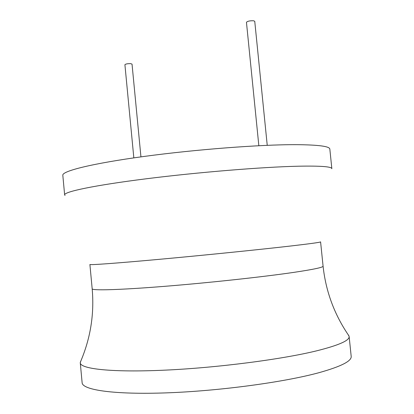 <?xml version="1.0" encoding="UTF-8"?>
<svg xmlns="http://www.w3.org/2000/svg" width="414" height="414" viewBox="0 0 414 414"><rect width="100%" height="100%" fill="white"/><g stroke="black" fill="none" stroke-linecap="round" stroke-linejoin="round"><path stroke-width="0.62" d="M295.927 144.662C318.34 144.822 329.642 146.302 329.834 149.097L331.852 168.7C331.733 166.609 320.493 165.781 298.121 166.216C262.579 166.997 198.14 172.25 146.333 178.77C94.408 185.296 63.896 191.765 64.641 194.901L62.814 175.277C61.971 171.065 92.348 163.432 144.186 156.43C195.9 149.433 260.323 144.538 295.927 144.662M65.029 195.48L64.641 194.901M348.267 334.854L349.137 336.484C349.649 340.468 338.906 345.229 316.907 350.767C281.924 359.388 217.309 367.772 164.736 370.157C112.044 372.574 80.388 368.993 80.275 362.845L80.813 361.08M349.137 336.484L351.186 356.361C351.771 361.065 341.089 366.493 319.132 372.647C284.216 382.205 219.586 390.956 166.92 392.85C114.135 394.775 82.345 389.993 82.127 382.743L80.275 362.845M133.831 157.874L124.909 64.708C125.633 63.958 127.548 63.606 130.653 63.647L132.03 64.108L140.941 156.875M258.843 145.712L246.454 22.294C247.489 21.166 249.865 20.664 253.575 20.772L254.75 21.321L267.237 145.319M92.177 288.801L89.9 264.484C89.621 265.172 116.437 263.247 160.849 259.185C205.158 255.133 260.028 249.549 290.892 245.983C310.754 243.67 320.653 242.299 320.591 241.864L323.08 266.161C323.22 267.377 313.388 269.462 293.567 272.412C262.771 276.94 207.88 282.891 163.478 286.426C118.968 289.976 92.011 290.659 92.177 288.801C94.423 314.226 90.469 338.714 80.3 362.266M323.08 266.161C325.813 291.539 334.455 314.79 348.997 335.92"/></g></svg>
